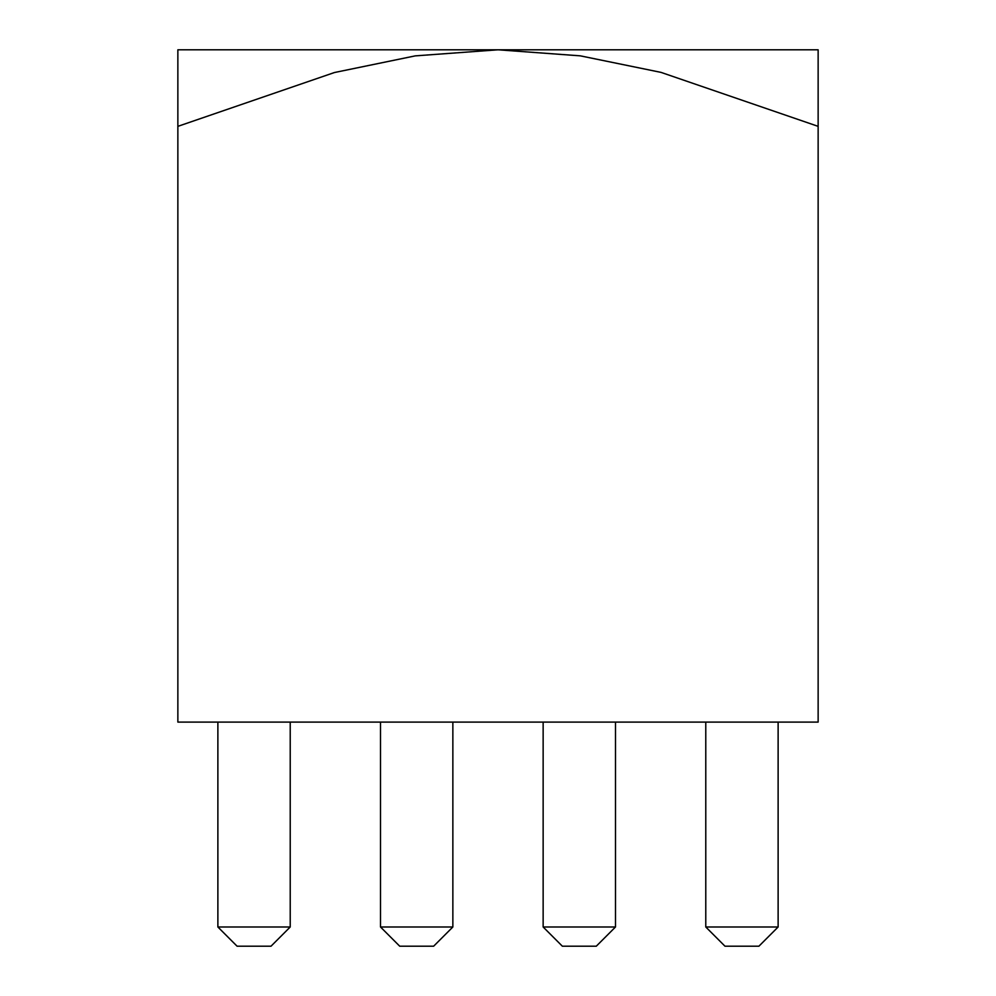 <?xml version="1.0" encoding="UTF-8"?>
<svg xmlns="http://www.w3.org/2000/svg" width="996" height="996" viewBox="0 0 996 996"><rect width="100%" height="100%" fill="white"/><g stroke="black" fill="none" stroke-linecap="round" stroke-linejoin="round"><path stroke-width="1.49" d="M818.139 126.355L818.139 722.1L177.861 722.1L177.861 126.355L334.432 72.534L415.245 55.876L498 49.8L580.332 55.851L661.02 72.384L818.139 126.355L818.139 49.8L177.861 49.8L177.861 126.355M705.778 926.99L778.125 926.99L758.915 946.2L724.976 946.2L705.778 926.99L705.778 722.1M778.125 926.99L778.125 722.1M543.144 926.99L615.491 926.99L596.28 946.2L562.354 946.2L543.144 926.99L543.144 722.1M615.491 926.99L615.491 722.1M380.509 926.99L452.856 926.99L433.646 946.2L399.72 946.2L380.509 926.99L380.509 722.1M452.856 926.99L452.856 722.1M217.875 926.99L290.222 926.99L271.024 946.2L237.085 946.2L217.875 926.99L217.875 722.1M290.222 926.99L290.222 722.1"/></g></svg>
